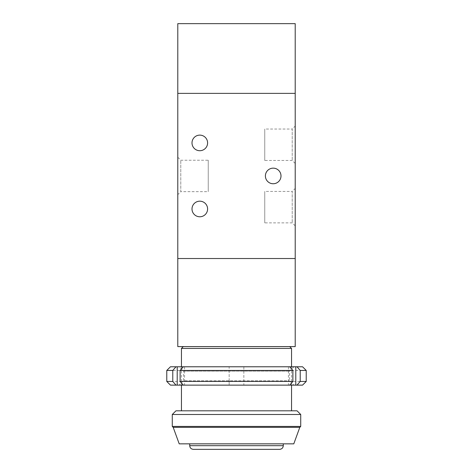 <?xml version="1.0" encoding="UTF-8"?>
<svg xmlns="http://www.w3.org/2000/svg" width="473" height="473" viewBox="0 0 473 473"><rect width="100%" height="100%" fill="white"/><g stroke="black" fill="none" stroke-linecap="round" stroke-linejoin="round"><path stroke-width="0.35" stroke-dasharray="2.37 1.77" d="M194.775 346.597L295.217 346.597L295.217 258.518L177.783 258.518L177.783 346.597L194.775 346.597M181.455 348.43L291.545 348.43M291.545 410.818L181.455 410.818L291.545 410.818M291.545 366.776L291.545 385.128M175.95 410.818L297.05 410.818M172.278 414.484L300.722 414.484M172.278 426.415L300.722 426.415M173.195 427.332L299.805 427.332M179.208 443.845L293.792 443.845M283.292 443.845L189.708 443.845L283.292 443.845M295.211 93.376L177.789 93.376L177.789 23.65L295.211 23.65L295.211 93.376L177.789 93.376L295.217 93.376L295.217 258.518L177.783 258.518L177.783 93.376M207.6 142.917A7.799 7.799 0 0 0 195.905 136.165A7.799 7.799 0 0 0 195.905 149.675A7.799 7.799 0 0 0 207.6 142.917M207.6 208.977A7.799 7.799 0 0 0 195.905 202.225A7.799 7.799 0 0 0 195.905 215.729A7.799 7.799 0 0 0 207.6 208.977M280.997 175.95A7.799 7.799 0 0 0 269.297 169.192A7.799 7.799 0 0 0 269.297 182.702A7.799 7.799 0 0 0 280.997 175.95M177.783 194.663L177.783 157.231L177.783 194.663L180.781 191.666L180.781 160.229L180.781 191.666L208.244 191.666L208.244 160.229L208.244 191.666M295.217 188.425L295.217 225.858L295.217 188.425L292.219 191.423L292.219 222.86L292.219 191.423L264.756 191.423L264.756 222.86L264.756 191.423M295.217 126.037L295.217 163.469L295.217 126.037L292.219 129.034L292.219 160.471L292.219 129.034L264.756 129.034L264.756 160.471L264.756 129.034M179.066 366.776L293.934 366.776L179.066 366.776L183.441 371.151L289.559 371.151L183.441 371.151L183.441 380.753L289.559 380.753L183.441 380.753L179.066 385.128L293.934 385.128L179.066 385.128M302.554 385.128L243.837 385.128L243.837 366.776L302.554 366.776M289.683 385.128L288.447 385.128L289.683 385.128M183.317 385.128L184.553 385.128L183.317 385.128M166.774 381.457L229.163 381.457L229.163 385.128L170.446 385.128M170.446 366.776L229.163 366.776L229.163 385.128L243.837 385.128L243.837 366.776L229.163 366.776L229.163 370.448L166.774 370.448M306.226 370.448L243.837 370.448M183.317 366.776L184.553 366.776L183.317 366.776M289.683 366.776L288.447 366.776L289.683 366.776M184.553 366.776L184.553 385.128M243.837 381.457L306.226 381.457M293.934 366.776L289.559 371.151L289.559 380.753L293.934 385.128M288.447 366.776L288.447 385.128M229.163 370.448L229.163 381.457M189.708 445.678L283.292 445.678M181.455 366.776L181.455 385.128M177.783 157.231L180.781 160.229L208.244 160.229M295.217 225.858L292.219 222.86L264.756 222.86M295.217 163.469L292.219 160.471L264.756 160.471"/><path stroke-width="0.71" d="M278.225 346.597L177.783 346.597L177.783 258.518L295.217 258.518L295.217 346.597L278.225 346.597M289.713 346.597L291.545 348.43L181.455 348.43L181.455 366.776M291.545 348.43L291.545 366.776M291.545 385.128L291.545 410.818M300.722 414.484L297.05 410.818L175.95 410.818L172.278 414.484L172.278 426.415L300.722 426.415L300.722 414.484L172.278 414.484M173.195 427.332L179.208 443.845L293.792 443.845L299.805 427.332L173.195 427.332L172.278 426.415M299.805 427.332L300.722 426.415M283.292 443.845L283.292 445.678C283.073 447.907 281.849 449.131 279.62 449.35L193.38 449.35L279.62 449.35M295.211 23.65L177.789 23.65L177.783 258.518L295.217 258.518L295.211 23.65M207.6 142.917A7.799 7.799 0 0 1 195.905 149.675A7.799 7.799 0 0 1 195.905 136.165A7.799 7.799 0 0 1 207.6 142.917M207.6 208.977A7.799 7.799 0 0 1 195.905 215.729A7.799 7.799 0 0 1 195.905 202.225A7.799 7.799 0 0 1 207.6 208.977M280.997 175.95A7.799 7.799 0 0 1 269.297 182.702A7.799 7.799 0 0 1 269.297 169.192A7.799 7.799 0 0 1 280.997 175.95M295.217 93.376L177.783 93.376M297.02 385.128L302.554 385.128L306.226 381.457L300.219 381.457L297.02 385.128L289.683 385.128L292.882 381.457L180.118 381.457L183.317 385.128L289.683 385.128M183.317 385.128L175.98 385.128L172.781 381.457L166.774 381.457L166.774 370.448L172.781 370.448L175.98 366.776L170.446 366.776L166.774 370.448M166.774 381.457L170.446 385.128L175.98 385.128M297.02 366.776L300.219 370.448L306.226 370.448L302.554 366.776L295.791 366.776L295.791 385.128M175.98 366.776L183.317 366.776L180.118 370.448L292.882 370.448L289.683 366.776L183.317 366.776M289.683 366.776L295.791 366.776M180.118 370.448L180.118 381.457M292.882 381.457L292.882 370.448M177.209 366.776L177.209 385.128M172.781 381.457L172.781 370.448M300.219 370.448L300.219 381.457M283.292 445.678L189.708 445.678C189.927 447.907 191.151 449.131 193.38 449.35M183.288 346.597L181.455 348.43M181.455 385.128L181.455 410.818M189.708 443.845L189.708 445.678M306.226 381.457L306.226 370.448"/></g></svg>
